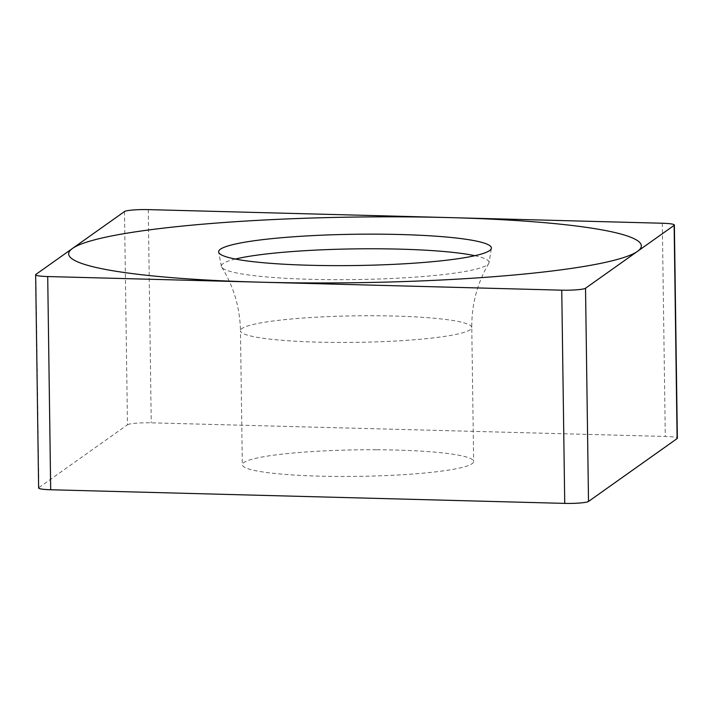 <?xml version="1.0" encoding="UTF-8"?>
<svg xmlns="http://www.w3.org/2000/svg" width="713" height="713" viewBox="0 0 713 713"><rect width="100%" height="100%" fill="white"/><g stroke="black" fill="none" stroke-linecap="round" stroke-linejoin="round"><path stroke-width="0.53" stroke-dasharray="3.56 2.67" d="M124.49 211.556L127.467 424.77L38.867 487.639A18.039 2.068 179.2 0 0 38.627 487.977M127.467 424.77A18.039 2.068 179.2 0 1 151.245 422.827L665.291 436.454A18.039 2.068 179.2 0 1 677.35 438.237M376.794 449.76A115.666 13.262 179.2 0 1 473.646 461.489A115.666 13.262 179.2 0 1 339.183 476.453A115.666 13.262 179.2 0 1 242.331 464.724A115.666 13.262 179.2 0 1 376.794 449.76M235.343 259.051A133.866 15.347 -0.8 0 0 221.387 266.404A133.866 15.347 -0.8 0 0 221.698 267.161A133.866 15.347 -0.8 0 0 333.443 279.665A133.866 15.347 179.2 0 0 488.753 263.436A133.866 15.347 179.2 0 0 489.047 262.669L491.382 248.302M474.885 255.7A133.866 15.347 179.2 0 1 489.047 262.669M35.891 274.416L38.867 487.639M662.315 223.24L665.291 436.454M148.268 209.613L151.245 422.827M221.698 267.161C233.712 286.421 239.969 307.597 240.459 330.707A115.666 13.262 -0.8 0 1 374.922 315.752A115.666 13.262 179.2 0 1 471.774 327.481A115.666 13.262 179.2 0 1 337.311 342.436A115.666 13.262 -0.8 0 1 240.459 330.707L242.331 464.724M488.753 263.436C477.282 283.016 471.623 304.362 471.774 327.481L473.646 461.489M221.387 266.404L218.641 252.117"/><path stroke-width="1.07" d="M585.533 288.23A18.039 2.068 -0.8 0 1 561.755 290.173L47.709 276.546A18.039 2.068 -0.8 0 1 35.891 274.416L124.49 211.556L35.891 274.416A18.039 2.068 -0.8 0 0 35.65 274.763A18.039 2.068 -0.8 0 0 47.709 276.546L561.755 290.173A18.039 2.068 -0.8 0 0 585.533 288.23L674.133 225.361A18.039 2.068 -0.8 0 0 674.373 225.023A18.039 2.068 -0.8 0 0 662.315 223.24L148.268 209.613A18.039 2.068 -0.8 0 0 124.49 211.556A18.039 2.068 -0.8 0 1 148.268 209.613L662.315 223.24A18.039 2.068 -0.8 0 1 674.133 225.361L585.533 288.23L588.51 501.444A18.039 2.068 179.2 0 1 564.732 503.387L50.685 489.76A18.039 2.068 179.2 0 1 38.627 487.977L35.65 274.763M377.195 234.158A136.415 15.641 179.2 0 1 491.382 248.302A136.415 15.641 179.2 0 1 332.828 265.628A136.415 15.641 179.2 0 1 218.641 252.117A136.415 15.641 179.2 0 1 377.195 234.158M588.51 501.444L677.109 438.584A18.039 2.068 179.2 0 0 677.35 438.237L674.373 225.023M474.885 255.7A133.866 15.347 179.2 0 0 376.981 248.784A133.866 15.347 -0.8 0 0 235.343 259.051M308.453 282.927A286.35 32.825 -0.8 0 0 637.529 251.341A286.35 32.825 -0.8 0 0 401.571 216.859A286.35 32.825 -0.8 0 0 72.494 248.445A286.35 32.825 -0.8 0 0 308.453 282.927M47.709 276.546L50.685 489.76M561.755 290.173L564.732 503.387M674.133 225.361L677.109 438.584"/></g></svg>
